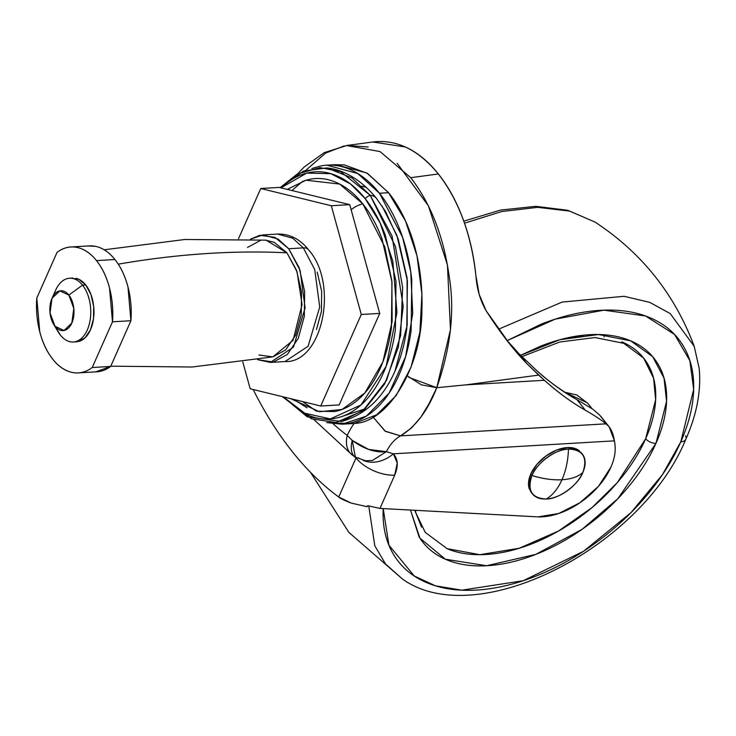 <?xml version="1.0" encoding="UTF-8"?>
<svg xmlns="http://www.w3.org/2000/svg" width="736" height="736" viewBox="0 0 736 736"><rect width="100%" height="100%" fill="white"/><g stroke="black" fill="none" stroke-linecap="round" stroke-linejoin="round"><path stroke-width="1.1" d="M568.468 449.043C568.091 460.469 565.929 470.709 561.973 479.752C571.108 479.173 578.054 476.762 582.82 472.53C587.88 457.562 583.096 449.733 568.468 449.043A31.933 19.366 -38.6 0 1 580.612 452.336A31.933 19.366 -38.6 0 1 582.82 472.53C578.054 476.762 571.099 479.173 561.973 479.752C552.773 480.249 542.772 478.832 531.972 475.511A31.933 19.366 -38.6 0 1 568.468 449.043C556.379 448.666 536.314 463.22 531.972 475.511C526.912 490.47 531.705 498.3 546.333 498.99C552.736 495.126 557.952 488.713 561.973 479.752C557.952 488.713 552.736 495.126 546.333 498.99C558.412 499.367 578.487 484.812 582.82 472.53A31.933 19.366 -38.6 0 1 546.333 498.99A31.933 19.366 -38.6 0 1 534.18 495.696A31.933 19.366 -38.6 0 1 531.972 475.511C542.772 478.832 552.773 480.249 561.973 479.752C565.929 470.709 568.091 460.469 568.468 449.043M579.425 450.846A31.933 19.366 141.4 0 0 553.886 451.26A31.933 19.366 141.4 0 0 530.785 474.021L531.972 475.511L530.785 474.021L536.958 464.352L546.057 455.924L556.701 450.027L567.281 447.562L576.168 448.886L582.01 453.818M530.408 491.243L528.485 483.46L530.785 474.021A31.933 19.366 141.4 0 0 529.386 489.136M361.91 186.134L365.783 187.257M304.014 180.808L309.911 179.262C319.157 177.496 328.366 178.747 337.53 183.016C346.702 187.284 355.129 194.24 362.83 203.881A19.955 12.107 141.4 0 0 351.136 209.732A19.955 12.107 -38.6 0 1 362.83 203.881L339.646 184.055L305.946 180.21L287.242 189.391M326.904 165.186L357.76 173.53L379.454 193.237L388.553 192.703L366.859 172.997L335.993 164.652L327.989 165.122M282.274 396.621L311.604 418.876L336.039 422.482L362.977 410.734L386.621 380.218L400.632 335.506L402.656 287.62L395.398 246.422L370.208 195.298A8.768 5.318 141.4 0 0 365.166 198.6L380.181 223.036L392.831 261.216L396.943 312.487L386.17 366.27L361.008 404.966L330.372 418.922L303.324 412.887L283.332 396.879L306.13 414.285C315.827 418.793 325.57 420.118 335.349 418.26C345.129 416.392 354.2 411.479 362.572 403.53C370.944 395.572 377.973 385.176 383.658 372.333C389.344 359.499 393.263 345.202 395.407 329.434L396.014 281.354L385.397 235.41C380.052 221.076 373.308 208.803 365.166 198.6C357.034 188.398 348.11 181.047 338.413 176.53C328.716 172.022 318.973 170.697 309.194 172.564C299.414 174.423 290.343 179.336 281.971 187.294L306.774 173.089L330.869 173.687L350.511 183.972L365.166 198.6A8.768 5.318 -38.6 0 1 370.208 195.298L340.602 171.644L320.096 167.615L297.243 174.036L280.37 187.717L303.637 171L326.701 167.928L351.974 177.928L370.208 195.298A18.934 11.482 -38.6 0 1 376.4 198.269A18.934 11.482 -38.6 0 1 376.906 198.987M302.726 181.258L291.934 190.541M352.102 454.894A26.1 18.51 -52.9 0 1 347.217 435.408A373.787 225.464 86.6 0 1 333.224 423.908A373.787 225.464 -93.4 0 0 347.217 435.408A85.818 51.768 86.6 0 1 354.209 423.384A85.818 51.768 -93.4 0 0 347.217 435.408A26.1 18.51 127.1 0 0 352.112 454.894M338.716 497.012A355.516 214.452 86.6 0 1 292.505 451.895A355.516 214.452 -93.4 0 0 338.716 497.012L356.031 457.939L353.409 455.842A403.31 243.276 -93.4 0 0 356.031 457.939L338.716 497.012C339.682 498.171 343.85 500.204 351.201 503.093L338.716 497.012M367.218 506.708L351.201 503.093L367.218 506.708L367.669 505.696L367.218 506.708M609.178 426.852L614.431 440.846L393.346 453.818L397.238 463.045L394.708 475.143L379.969 508.42L538.126 516.874L558.67 513.507L579.986 502.716L598.442 486.349L610.889 467.194A59.874 36.312 141.4 0 0 615.158 447.01A95.8 58.098 141.4 0 0 614.431 440.846L393.346 453.818L386.382 451.674C390.2 444.231 394.919 438.969 400.55 435.878C415.72 426.687 427.8 410.624 436.779 387.697L465.676 384.891L538.669 375.093L527.013 363.786C513.627 350.088 499.983 332.387 486.091 310.693C480.295 300.638 476.9 289.064 475.934 275.954C471.353 234.471 458.822 200.477 438.352 173.972L410.734 177.68C431.011 203.918 443.891 237.286 449.392 277.785C454.83 311.512 450.616 348.146 436.77 387.697L429.125 403.503L420.992 416.944L411.691 427.8L400.55 435.878L605.995 423.826L608.221 425.822L599.573 414.984L592.811 409.207L576.886 399.611L585.332 410.2C594.44 415.444 601.321 419.989 605.995 423.826C601.321 419.989 594.44 415.444 585.332 410.2C571.568 402.38 557.916 392.408 544.382 380.282L527.013 363.786L519.036 353.795L536.461 370.355C550.123 382.582 563.601 392.334 576.886 399.611L585.332 410.2C572.304 402.914 558.661 392.941 544.382 380.282L465.676 384.891L436.77 387.697L408.995 377.439M253.883 389.684L253.589 390.338A355.516 214.452 -93.4 0 0 292.505 451.895A355.516 214.452 86.6 0 1 253.589 390.338L253.193 389.519L253.589 390.338L253.883 389.684M506.322 339.701L519.036 353.795L527.013 363.786L510.416 344.954L486.091 310.693L479.2 294.464L475.934 275.954C473.92 255.88 469.651 236.992 463.137 219.31C456.624 201.627 448.362 186.512 438.352 173.972C418.609 149.923 396.888 139.242 373.207 141.938M506.037 339.324L519.036 353.795L536.461 370.355C546.986 380.199 560.464 389.951 576.886 399.611L592.811 409.207L599.573 414.984L608.221 425.822C611.23 428.932 613.3 433.946 614.431 440.846A95.8 58.098 -38.6 0 1 615.158 447.01A59.874 36.312 -38.6 0 1 610.889 467.194A59.874 36.312 -38.6 0 1 538.126 516.874L379.969 508.42L367.669 505.696L379.969 508.42L394.708 475.143A29.937 15.511 -156.1 0 1 356.031 457.939A29.937 15.511 23.9 0 0 394.708 475.143C398.498 466.118 398.047 459.006 393.346 453.818A29.937 23.745 135.1 0 1 362.94 460.248A29.937 23.745 -44.9 0 0 393.346 453.818L386.372 451.674L372.416 460.497L365.277 460.764M465.676 384.891L544.382 380.282A1126.982 683.496 -38.6 0 1 538.669 375.093L465.676 384.891M306.038 170.117L325.606 153.088L344.163 145.912M346.481 145.526L380.043 151.57L410.734 177.68L438.352 173.972C428.352 161.432 417.376 152.444 405.435 146.998L372.812 141.993M372.315 460.524L386.382 451.674A55.881 33.709 86.6 0 1 400.55 435.878L605.995 423.826L608.221 425.822M599.573 414.984L601.855 417.8M356.804 457.893L356.031 457.939M358.92 458.068A26.1 13.073 -59.2 0 1 355.249 457.028A26.1 13.073 -59.2 0 1 352.222 440.45L368.681 449.448L386.382 451.674C375.48 452.87 364.09 449.126 352.222 440.45L355.359 457.093L365.672 460.828M352.222 440.45L347.217 435.408L352.222 440.45M373.069 417.027L385.434 431.37L400.55 435.878L385.057 431.103L373.088 417.018M407.404 375.949L421.378 384.836L436.77 387.697L450.46 329.608L447.442 264.96L428.407 205.841L397.155 163.318M368.202 146.97L346.941 145.461L324.19 152.665L304.143 167.035L297.703 173.779M290.564 398.645L319.525 411.728L342.01 409.474L364.808 393.015L382.913 361.808L392.132 321.503L391.865 280.931L384.726 246.772L362.83 203.881C370.53 213.532 376.896 225.133 381.956 238.685L391.994 282.118L391.414 327.584C389.39 342.488 385.692 356.003 380.31 368.138C374.937 380.282 368.285 390.108 360.373 397.633C352.461 405.15 343.878 409.796 334.632 411.553L316.82 411.212M307.013 407.799L293.903 399.455M326.701 167.928C340.161 169.096 358.929 176.898 376.409 198.278A18.934 11.482 141.4 0 0 370.208 195.298L392.086 236.044L403.199 306.222L398.314 347.226L384.726 383.842L364.476 409.501L341.578 421.498L307.252 416.861L283.093 396.814M302.643 401.589L316.222 411.065M340.731 416.898L365.396 408.71M341.578 421.498C365.212 414.819 382.987 398.112 394.901 371.386L407.183 325.266L407.072 277.904L398.213 239.007L385.517 211.462L376.409 198.278M326.692 422.611L348.202 423.439C358.45 421.48 367.963 416.337 376.731 408.002C385.508 399.657 392.868 388.764 398.829 375.314C404.791 361.864 408.894 346.877 411.139 330.354L411.783 279.965C409.961 262.89 406.254 246.845 400.651 231.812C395.048 216.789 387.982 203.927 379.454 193.237C370.926 182.546 361.578 174.837 351.412 170.108C341.246 165.379 331.044 163.99 320.795 165.95L311.788 168.562M381.993 205.905L396.906 235.382L407.404 280.793L406.796 328.33C404.68 343.914 400.807 358.055 395.186 370.742L393.208 375.001M351.412 423.651A129.729 78.255 -93.4 0 0 354.209 423.384C386.253 423.228 421.627 369.978 421.93 310.104C423.66 250.866 403.273 210.662 388.553 192.703L379.454 193.237L402.564 237.204L410.743 271.777L412.712 313.416L405.619 356.61L389.132 393.098L366.344 416.134L342.093 424.194L326.793 422.62M335.156 164.708L344.448 164.91L367.568 173.438L388.553 192.703L405.527 221.012L416.999 255.824L421.921 294.05L419.879 332.286L411.047 367.135L396.207 395.48L376.685 414.8L354.209 423.384M53.949 294.86A31.933 19.265 86.6 0 1 66.921 278.714A31.933 19.265 86.6 0 1 82.524 285.145L85.707 284.961A31.933 19.265 -93.4 0 0 76.093 278.337M57.187 330.142A31.933 19.265 -93.4 0 0 60.389 335.092L55.007 326.287A19.955 12.043 86.6 0 1 53.001 323.196A19.955 12.043 86.6 0 1 52.054 298.2A19.955 12.043 86.6 0 1 68.834 295.072L82.524 285.145A31.933 19.265 -93.4 0 0 55.669 290.15M95.119 371.846A63.066 38.042 -93.4 0 0 110.658 366.445L130.925 320.721A63.066 38.042 -93.4 0 0 114.936 259.532L96.499 260.608A63.066 38.042 86.6 0 1 112.488 321.798L130.925 320.721L112.488 321.798L92.23 367.522A63.066 38.042 86.6 0 1 76.682 372.931A63.066 38.042 86.6 0 1 36.8 298.071L57.058 252.347A63.066 38.042 86.6 0 1 71.088 246.965A63.066 38.042 86.6 0 1 96.499 260.608L114.936 259.532A63.066 38.042 -93.4 0 0 89.525 245.888M250.47 239.172L262.853 234.922L278.042 239.025L288.724 248.731L303.342 247.876L292.661 238.17L277.472 234.057L292.661 238.17L303.342 247.876A11.978 7.259 -38.6 0 1 308.568 249.789A11.978 7.259 141.4 0 0 303.342 247.876L314.723 269.514L319.718 307.032L308.108 346.26L284.952 361.569L308.108 346.26L319.718 307.032L314.723 269.514L303.342 247.876L288.724 248.731L300.104 270.37L305.1 307.896L293.489 347.125L270.333 362.434L257.536 359.656L273.341 362.057L287.38 354.458L298.264 338.367L304.327 316.232L304.64 291.419L299.156 267.72L288.724 248.731L274.924 237.342L259.845 235.29L250.452 239.172M118.248 264.16A910.846 552.414 -38.6 0 1 286.92 252.807L266.036 240.148L184.791 239.494L104.208 249.798M265.392 240.102L274.243 242.346L286.92 252.807L296.507 270.25L301.53 292.017L301.245 314.796L295.679 335.128L285.688 349.904L272.872 356.868L293.066 340.299L302.054 304.529L297.059 271.786L286.92 252.807A910.846 552.414 141.4 0 0 118.266 264.15M247.498 247.443L260.397 240.47M272.789 356.886L258.943 355M95.717 371.873L110.658 366.445L92.23 367.522L110.658 366.445L130.925 320.721L127.972 286.957C125.102 275.972 120.75 266.828 114.936 259.532C109.112 252.236 102.663 247.848 95.579 246.367L88.072 245.971M112.488 321.798L109.535 288.043C106.665 277.049 102.322 267.904 96.499 260.608C90.684 253.322 84.226 248.934 77.142 247.443C70.058 245.962 63.36 247.59 57.058 252.347L36.8 298.071L39.753 331.826C42.624 342.82 46.966 351.964 52.79 359.251C58.604 366.546 65.062 370.935 72.146 372.425C79.23 373.906 85.928 372.278 92.23 367.522L112.488 321.798M71.272 278.245L78.807 279.266L85.707 284.961L90.933 294.455L93.665 306.305L93.509 318.716L90.482 329.783L85.036 337.824L78.016 341.624L74.888 341.798M68.834 295.072L59.809 290.876L52.026 298.273L50.03 312.947L55.007 326.287L64.023 330.482L71.815 323.086L73.812 308.412L68.834 295.072A19.955 12.043 86.6 0 1 71.815 323.086A19.955 12.043 86.6 0 1 55.007 326.287L60.389 335.092A31.933 19.265 -93.4 0 0 87.29 329.967A31.933 19.265 -93.4 0 0 82.524 285.145L68.834 295.072M79.175 341.348A31.933 19.265 -93.4 0 0 93.628 317.768A31.933 19.265 -93.4 0 0 85.707 284.961L82.524 285.145A31.933 19.265 86.6 0 1 90.436 317.952A31.933 19.265 86.6 0 1 75.983 341.532A31.933 19.265 86.6 0 1 60.389 335.092M260.765 188.508L238.519 238.694L260.765 188.508L279.192 187.422L260.765 188.508L331.301 205.73L260.765 188.508M242.788 361.956L250.185 388.783L320.73 406.005L361.284 314.484L331.301 205.73L361.284 314.484L320.73 406.005L250.185 388.783L242.788 361.956M317.207 272.108L321.66 291.364L321.402 311.521L316.48 329.507M339.167 404.929L320.73 406.005L339.167 404.929L379.721 313.407L361.284 314.484L379.721 313.407L349.738 204.654L331.301 205.73L349.738 204.654L279.192 187.422L349.738 204.654L379.721 313.407L339.167 404.929M592.13 408.756L587.475 402.914L564.632 392.205M521.888 356.638L559.765 342.01L595.001 337.548L623.824 343.344L643.632 358.101L653.586 378.212L655.647 399.722L645.665 438.72A7.986 4.131 23.9 0 0 655.988 443.302L666.568 401.258L664.019 378.111L652.676 356.684L630.642 340.842L598.451 334.521L559.848 339.738L520.573 355.341M567.042 337.934L567.53 337.842M463.809 221.14L500.59 210.073L535.771 206.328L567.787 210.284L595.074 222.088L569.59 211.103L537.758 207.34L501.777 211.526L464.517 223.174L501.777 211.526L537.758 207.34L569.59 211.103L595.074 222.088C641.645 252.706 674.7 294.124 694.214 346.334L670.229 313.6L649.787 302.376L624.073 296.295L562.111 302.082L498.585 329.185L562.111 302.082L624.073 296.295L649.787 302.376L670.229 313.6L694.214 346.334L699.2 368.478C701.279 390.825 696.817 414.414 685.805 439.263C641.912 546.949 477.121 632.445 402.537 579.094L385.563 563.997L374.799 545.799L368.773 506.083L374.799 545.799L385.563 563.997L402.537 579.094L348.855 532.367L310.528 472.365M507.122 340.63L555.248 319.139L603.925 310.169L645.518 315.974L674.562 334.466L689.862 360.677L693.671 389.427L680.8 441.848A11.978 6.201 23.9 0 0 685.796 439.282A11.978 6.201 -156.1 0 1 680.8 441.848L662.52 474.545L631.01 512.624L583.574 551.246L523.241 580.713L461.739 590.171L435.491 585.819L414.294 576.03L388.921 545.21L383.208 508.585L383.106 511.446C382.748 528.163 386.326 542.68 393.87 555.008C401.414 567.346 412.335 576.546 426.632 582.627C440.938 588.699 457.525 591.183 476.413 590.07C495.3 588.966 515.034 584.347 535.624 576.233C556.223 568.109 576.095 557.097 595.258 543.196C614.422 529.304 631.424 513.572 646.236 496.009C661.057 478.455 672.575 460.396 680.8 441.848C689.016 423.301 693.312 405.674 693.68 388.958C694.048 372.25 690.46 357.724 682.916 345.396C675.372 333.058 664.452 323.858 650.155 317.786C635.849 311.705 619.261 309.23 600.374 310.334C581.495 311.438 561.752 316.057 541.162 324.18L507.113 340.612M604.054 336.858L604.863 334.825M685.593 435.758A11.978 6.201 -156.1 0 1 685.796 439.282M621.736 341.808C632.905 346.555 641.433 353.74 647.321 363.372C653.218 373.005 656.015 384.348 655.73 397.403C655.445 410.458 652.087 424.23 645.665 438.72A7.986 4.131 -156.1 0 0 655.988 443.302L617.918 498.631L582.112 529.304L535.872 554.364L486.616 565.736L445.4 559.24L419.934 538.136L410.495 510.048L419.051 536.746C425.279 546.931 434.304 554.53 446.108 559.544C457.921 564.567 471.62 566.619 487.214 565.699C502.808 564.788 519.101 560.979 536.112 554.272C553.113 547.566 569.526 538.467 585.35 526.994C601.174 515.522 615.213 502.532 627.449 488.032C639.685 473.533 649.198 458.62 655.988 443.302C662.768 427.993 666.319 413.43 666.623 399.63C666.926 385.83 663.964 373.842 657.736 363.658C651.507 353.473 642.491 345.874 630.678 340.86C618.866 335.846 605.167 333.794 589.573 334.705C573.979 335.625 557.686 339.434 540.684 346.141L520.564 355.322M447.138 548.679C458.307 553.417 471.27 555.358 486.018 554.493C500.774 553.628 516.184 550.022 532.275 543.683C548.357 537.335 563.886 528.742 578.855 517.886C593.823 507.03 607.099 494.739 618.672 481.022C630.246 467.305 639.253 453.201 645.665 438.72L617.357 482.568L592.002 507.601L558.468 531.061L519.248 548.256L479.909 554.686L447.102 548.66L425.242 532.376L415.95 513.13L415.334 510.306M421.544 527.114L414.764 510.278M567.428 337.842L582.848 335.984M587.751 403.264L576.84 395.002L564.622 392.196M582.36 454.103L581.173 452.612M532.441 493.939L531.254 492.448M297.243 174.036L280.112 187.652M314.244 419.888L352.259 455.004M609.307 427.018L600.834 416.392M346.969 145.461L373.41 141.91M355.35 457.093L352.259 455.014M342.093 424.194L351.192 423.66M69.58 278.245L72.772 278.052M53.599 324.245L58.135 331.826M52.063 298.181L55.688 290.122M262.853 234.922L277.472 234.057C289.533 233.754 299.902 238.988 308.55 249.771C339.149 284.17 322.313 363.317 284.952 361.569L270.333 362.434M110.777 366.178L192.142 367.016L272.881 356.868M79.654 372.812L96.775 371.809M89.387 245.898L72.008 246.91M73.324 342.001L76.516 341.808"/></g></svg>
